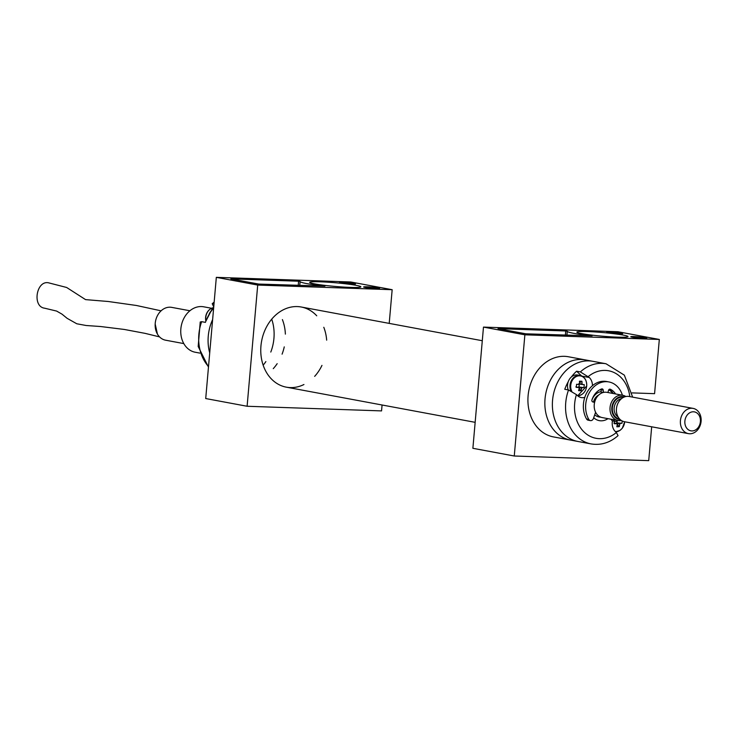 <?xml version="1.0" encoding="UTF-8"?>
<svg xmlns="http://www.w3.org/2000/svg" width="738" height="738" viewBox="0 0 738 738"><rect width="100%" height="100%" fill="white"/><g stroke="black" fill="none" stroke-linecap="round" stroke-linejoin="round"><path stroke-width="1.11" d="M571.35 376.998A40.765 32.73 -79.5 0 1 576.599 371.214L580.363 371.915A40.765 32.73 -79.5 0 1 606.027 363.769L568.408 356.758A40.765 32.73 -79.5 0 0 528.768 390.845A40.765 32.73 -79.5 0 0 553.482 436.914L570.409 440.069A40.765 32.73 -79.5 0 1 545.696 394A40.765 32.73 -79.5 0 1 585.335 359.913A40.765 32.73 100.5 0 0 551.959 377.478A40.765 32.73 100.5 0 0 548.297 420.863A40.765 32.73 100.5 0 0 570.409 440.069L577.937 441.472A40.765 32.73 -79.5 0 1 553.223 395.402A40.765 32.73 -79.5 0 1 592.863 361.316A40.765 32.73 100.5 0 0 559.487 378.88A40.765 32.73 100.5 0 0 555.825 422.265A40.765 32.73 100.5 0 0 577.937 441.472L591.11 443.916A40.765 32.73 -79.5 0 1 568.528 389.987L564.764 389.286A40.765 32.73 -79.5 0 1 568.214 381.786M584.782 397.385A11.236 9.022 100.5 0 1 581.304 397.579A11.236 9.022 100.5 0 1 577.439 395.568L576.433 394.618A34.345 27.574 100.5 0 0 584.238 432.164A34.345 27.574 100.5 0 0 616.396 432.542L618.057 435.641C609.939 442.735 600.953 445.494 591.11 443.916M612.457 420.826A11.236 9.022 100.5 0 0 615.391 431.592L616.396 432.542M592.457 385.679A11.236 9.022 100.5 0 0 589.275 377.496L580.363 371.915M607.992 418.658A16.374 13.146 -79.5 0 1 599.339 420.642A16.374 13.146 -79.5 0 1 593.703 417.708M608.804 389.756A16.374 13.146 -79.5 0 1 612.697 393.419M581.544 375.9L576.599 371.214M568.528 389.987L576.433 394.618M609.145 389.415A16.854 13.533 -79.5 0 1 613.296 393.529M607.937 392.533L608.509 390.393A1.642 1.319 -79.5 0 1 610.335 389.258A16.854 13.533 -79.5 0 1 615.557 393.944M600.852 389.267A1.642 1.319 -79.5 0 1 600.981 389.793L601.184 392.053A2.841 2.279 100.5 0 0 601.479 393.123M594.597 402.394L592.826 401.942A1.642 1.319 -79.5 0 1 591.959 399.839A16.854 13.533 -79.5 0 1 601.627 388.954A1.642 1.319 -79.5 0 1 603.232 390.208L603.444 392.431M622.411 395.227A23.431 18.81 100.5 0 0 608.878 381.933A23.431 18.81 100.5 0 0 588.979 393.28A23.431 18.81 100.5 0 0 588.795 419.387A3.293 2.638 100.5 0 0 590.409 420.595A3.293 2.638 100.5 0 0 593.453 418.437L595.603 412.238A10.267 8.247 100.5 0 0 595.603 412.247M608.878 381.933L606.618 381.509A23.431 18.81 100.5 0 0 586.719 392.856A23.431 18.81 100.5 0 0 586.535 418.972A3.293 2.638 100.5 0 0 588.149 420.18L590.409 420.595M613.444 419.673A3.293 2.638 100.5 0 0 615.317 421.453A3.293 2.638 100.5 0 0 617.706 420.466M611.184 419.258A3.293 2.638 100.5 0 0 613.057 421.038L615.317 421.453M577.337 395.476A9.898 7.952 100.5 0 0 586.692 385.946A9.898 7.952 100.5 0 0 577.051 376.232A9.898 7.952 100.5 0 0 571.784 391.278M583.942 387.625A15.839 14.068 87 0 0 584.21 384.563A15.978 1.144 -175 0 1 582.485 384.553A2.666 2.14 100.5 0 0 582.024 383.898A15.978 9.456 -88 0 0 581.913 381.288A15.839 4.659 -11.1 0 0 579.431 381.205A15.978 9.456 92 0 1 579.542 383.806A2.666 2.14 100.5 0 0 578.97 384.424A15.978 1.144 -175 0 1 576.572 384.295A15.839 2.721 -85.7 0 1 576.304 387.358A15.978 1.144 5 0 0 578.703 387.487A2.666 2.14 100.5 0 0 579.164 388.142A15.978 9.456 92 0 1 578.601 390.623A15.839 6.688 -158 0 0 581.083 390.706A15.978 9.456 -88 0 0 581.645 388.234A2.666 2.14 100.5 0 0 582.217 387.616A15.978 1.144 5 0 0 583.942 387.625L579.016 387.007L579.275 384.046M578.721 383.788L582.024 383.898M581.913 381.288L579.524 382.754M581.645 388.234L578.408 387.432M581.083 390.706L579.099 388.492M579.016 387.007L578.555 386.989A2.279 1.836 100.5 0 0 579.026 384.341M578.14 387.376A2.279 1.836 100.5 0 0 578.555 386.989L582.217 387.616M582.485 384.553L578.823 383.926M578.703 387.487L575.843 386.896M585.105 379.111A10.267 8.247 100.5 0 0 580.151 375.494L577.716 375.033A10.267 8.247 100.5 0 0 569.441 379.24A10.267 8.247 100.5 0 0 568.195 389.922M205.884 321.131A9.898 7.952 -79.5 0 1 209.998 309.259M208.863 314.868A10.267 8.247 -79.5 0 1 212 310.08M615.289 431.49A9.898 7.952 100.5 0 0 624.662 421.767M614.394 421.287A15.839 2.611 -89.8 0 1 614.33 423.75A15.978 1.882 1.3 0 0 616.737 423.677A2.666 2.14 100.5 0 0 617.245 424.285A15.978 9.336 86.4 0 1 616.848 426.758A15.839 7.352 -161.4 0 0 619.348 426.61A15.978 9.336 -93.6 0 0 619.736 424.129A2.666 2.14 100.5 0 0 620.271 423.455A15.978 1.882 1.3 0 0 622.014 423.271L616.617 422.874L620.271 423.455M622.116 420.918A15.839 13.957 78.5 0 1 622.014 423.271M616.737 423.677L613.887 423.049M617.079 422.846L617.125 420.974M615.916 423.501A2.279 1.836 100.5 0 0 617.125 421.011M619.736 424.129L616.498 423.031L616.378 423.603M619.348 426.61L617.236 424.387M211.483 308.253L203.697 306.805A23.109 18.551 100.5 0 0 181.225 326.122A23.109 18.551 100.5 0 0 195.238 352.238L199.906 353.115M189.906 310.763L171.723 307.377A16.688 13.404 100.5 0 0 155.497 321.334A16.688 13.404 100.5 0 0 165.607 340.2L183.799 343.585M44.972 308.263L44.538 308.189C31.891 306.538 36.503 279.665 48.874 282.894L49.308 282.986M157.425 334.065L155.174 324M684.882 421.094A9.631 7.731 100.5 0 0 695.796 429.784A9.631 7.731 100.5 0 0 697.244 413.206A9.631 7.731 100.5 0 0 684.882 421.094M680.418 420.651A12.841 10.304 -79.5 0 1 693.111 408.391A12.841 10.304 -79.5 0 1 701.1 421.37A12.841 10.304 -79.5 0 1 688.406 433.63A12.841 10.304 -79.5 0 1 680.418 420.651M693.111 408.391L629.136 396.481A12.841 10.304 100.5 0 0 616.654 407.21A12.841 10.304 100.5 0 0 624.44 421.721L688.406 433.63M624.339 396.97A11.559 9.28 100.5 0 0 611.839 407.727A11.559 9.28 100.5 0 0 620.141 419.535M621.359 420.485A12.841 10.304 -79.5 0 1 618.038 420.531A12.841 10.304 -79.5 0 1 610.049 407.551A12.841 10.304 -79.5 0 1 622.743 395.282A12.841 10.304 -79.5 0 1 625.824 396.527M622.743 395.282L606.94 392.339A12.841 10.304 100.5 0 0 594.459 403.077A12.841 10.304 100.5 0 0 602.236 417.588L618.038 420.531M598.822 394.941A10.267 8.247 100.5 0 0 593.453 402.099M601.147 391.675A12.841 10.304 100.5 0 0 591.904 400.088M594.717 414.784A12.841 10.304 100.5 0 0 599.044 416.988A12.841 10.304 100.5 0 0 600.667 417.136M209.712 352.902A40.765 32.73 -79.5 0 1 212.627 319.582A40.765 32.73 100.5 0 0 209.712 352.902M214.075 303.078A40.765 32.73 100.5 0 0 213.494 303.595L212.203 303.724L213.559 306.528M263.152 365.19A40.765 32.73 100.5 0 0 265.864 361.592M270.791 352.063A40.765 32.73 100.5 0 0 271.722 319.167M213.494 303.595L214.02 303.696M213.642 308.032A40.765 32.73 100.5 0 0 205.413 322.368L201.659 321.667A40.765 32.73 100.5 0 0 208.522 366.555M208.467 367.1L198.181 346.491L200.229 321.999L201.659 321.667M565.751 330.975L498.012 328.631L525.853 333.816L592.097 335.873A35.304 2.528 5 0 1 567.254 331.27A35.304 2.528 5 0 0 567.254 331.27L566.913 335.236L567.254 331.27L565.751 330.975L565.382 335.181M632.088 392.893L654.578 393.668L659.32 339.452L524.875 334.812L483.482 327.1L472.883 448.298L514.266 456.01L648.72 460.65L651.682 426.795M524.875 334.812L514.266 456.01M659.32 339.452L617.927 331.74L483.482 327.1M643.481 338.308A8.026 0.572 5 0 0 646.765 338.133A8.026 0.572 5 0 0 638.822 336.86A8.026 0.572 5 0 0 630.778 336.731A8.026 0.572 5 0 0 635.123 337.626A8.026 0.572 5 0 0 643.481 338.308M619.394 333.825A8.026 0.572 5 0 0 622.688 333.641A8.026 0.572 5 0 0 614.745 332.377A8.026 0.572 5 0 0 606.701 332.248A8.026 0.572 5 0 0 611.046 333.142A8.026 0.572 5 0 0 619.394 333.825M581.747 333.631A25.682 1.836 5 0 0 610.271 336.786A25.682 1.836 5 0 0 628.01 336.583A25.682 1.836 5 0 0 602.586 332.515A25.682 1.836 5 0 0 576.848 332.109A25.682 1.836 5 0 0 581.747 333.631M300.098 281.538L299.748 285.486L300.098 281.519L298.595 281.215L298.226 285.431M300.098 281.501A35.304 2.528 5 0 0 300.098 281.519A35.304 2.528 5 0 0 324.932 286.123L258.697 284.065L230.856 278.881L298.595 281.215M389.212 323.392L392.164 289.702L257.71 285.062L216.326 277.35L205.718 398.548L247.11 406.26L381.555 410.9L382.072 404.996M257.71 285.062L247.11 406.26M321.962 365.393A40.765 32.73 -79.5 0 1 314.656 376.362M303.945 384.526A40.765 32.73 -79.5 0 1 286.316 387.164A40.765 32.73 -79.5 0 1 261.612 341.094A40.765 32.73 -79.5 0 1 301.242 307.008A40.765 32.73 -79.5 0 1 316.74 315.809M323.788 327.285A40.765 32.73 -79.5 0 1 326.666 340.153M284.259 346.878A40.765 32.73 -79.5 0 1 282.082 354.157M277.174 363.668A40.765 32.73 -79.5 0 1 273.263 368.649M282.396 319.582A40.765 32.73 -79.5 0 1 285.375 334.12M392.164 289.702L350.771 281.99L216.326 277.35M376.315 288.558A8.026 0.572 5 0 0 379.609 288.383A8.026 0.572 5 0 0 371.666 287.11A8.026 0.572 5 0 0 363.622 286.981A8.026 0.572 5 0 0 367.967 287.875A8.026 0.572 5 0 0 376.315 288.558M352.238 284.075A8.026 0.572 5 0 0 355.522 283.89A8.026 0.572 5 0 0 347.58 282.617A8.026 0.572 5 0 0 339.535 282.497A8.026 0.572 5 0 0 343.88 283.392A8.026 0.572 5 0 0 352.238 284.075M314.582 283.881A25.682 1.836 5 0 0 343.105 287.036A25.682 1.836 5 0 0 360.845 286.833A25.682 1.836 5 0 0 335.43 282.765A25.682 1.836 5 0 0 309.692 282.359A25.682 1.836 5 0 0 314.582 283.881M629.828 396.601A34.345 27.574 100.5 0 0 588.269 376.546M582.116 376.168L589.275 377.496M609.8 389.157L610.335 389.258M601.184 392.053L603.343 392.459M600.981 389.793L603.232 390.208M586.535 418.972L588.795 419.387M577.697 395.808L586.728 385.928C586.802 380.181 584.607 376.703 580.151 375.494A10.267 8.247 100.5 0 0 571.765 379.885A10.267 8.247 100.5 0 0 570.797 390.78M577.688 395.799A10.267 8.247 100.5 0 0 582.319 394.092M205.948 320.947A10.267 8.247 -79.5 0 1 212.858 307.801A10.267 8.247 -79.5 0 1 213.669 307.626M624.699 421.767L622.272 428.261L620.021 430.411L615.64 431.822A10.267 8.247 100.5 0 0 620.271 430.106M621.442 398.704A9.631 7.731 100.5 0 0 614.145 407.92A9.631 7.731 100.5 0 0 618.057 416.869M619.45 418.824A10.913 8.764 -79.5 0 1 612.355 407.745A10.913 8.764 -79.5 0 1 623.444 397.385M632.65 397.127L624.348 375.153L606.027 363.769M213.679 307.608L212.719 307.801L205.847 321.214M44.538 308.18L56.623 311.076L61.983 314.139L67.112 318.318L76.798 323.779L86.143 325.504L100.58 326.519L124.307 329.452L145.183 333.382L159.556 336.897M48.874 282.903L66.651 287.479L85.562 299.619L108.2 301.491L136.392 305.477L161.087 310.827M482.292 340.725L301.242 307.008M475.152 422.33L286.316 387.164M212.203 303.724L214.158 302.091"/></g></svg>
